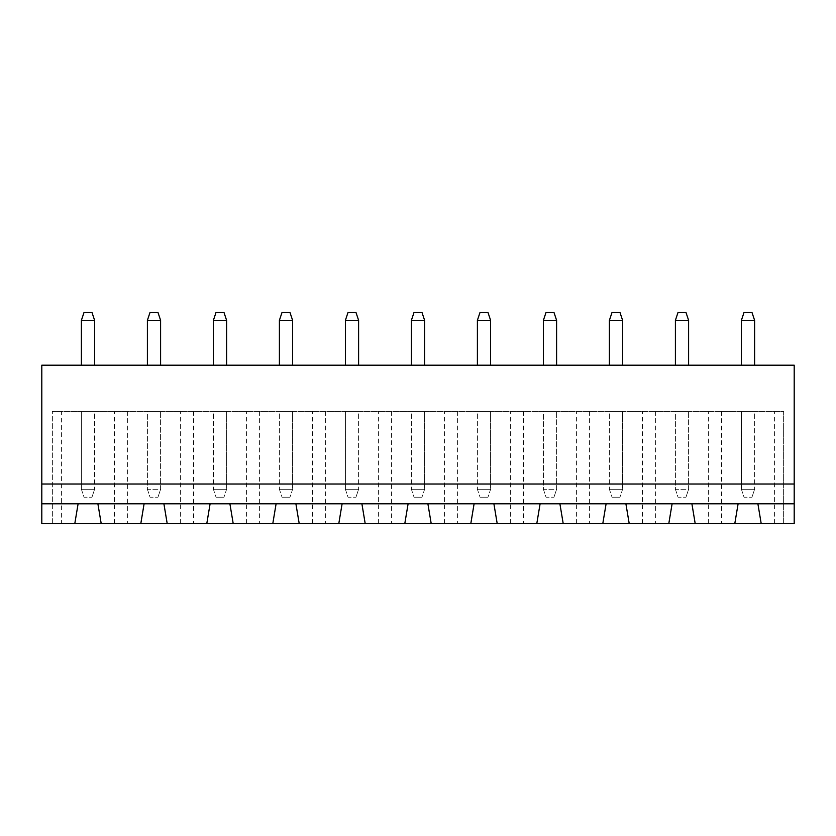 <?xml version="1.0" encoding="UTF-8"?>
<svg xmlns="http://www.w3.org/2000/svg" width="836" height="836" viewBox="0 0 836 836"><rect width="100%" height="100%" fill="white"/><g stroke="black" fill="none" stroke-linecap="round" stroke-linejoin="round"><path stroke-width="0.63" stroke-dasharray="4.18 3.13" d="M41.8 484.002L794.2 484.002M41.8 365.196L794.2 365.196L794.2 523.597L41.8 523.597L41.8 365.196M411.396 365.196L424.604 365.196L411.396 365.196L411.396 320.324L424.604 320.324L424.604 365.196M345.404 365.196L358.602 365.196L345.404 365.196L345.404 320.324L358.602 320.324L358.602 365.196M490.596 365.196L477.398 365.196L490.596 365.196L490.596 320.324L477.398 320.324L477.398 365.196M675.404 365.196L688.603 365.196L675.404 365.196L675.404 320.324L688.603 320.324L688.603 365.196M609.402 365.196L622.601 365.196L609.402 365.196L609.402 320.324L622.601 320.324L622.601 365.196M543.4 365.196L556.598 365.196L543.4 365.196L543.4 320.324L556.598 320.324L556.598 365.196M741.396 365.196L754.605 365.196L741.396 365.196L741.396 320.324L754.605 320.324L754.605 365.196M279.402 365.196L292.6 365.196L279.402 365.196L279.402 320.324L292.6 320.324L292.6 365.196M81.395 365.196L94.604 365.196L81.395 365.196L81.395 320.324L94.604 320.324L94.604 365.196M147.397 365.196L160.596 365.196L147.397 365.196L147.397 320.324L160.596 320.324L160.596 365.196M213.399 365.196L226.598 365.196L213.399 365.196L213.399 320.324L226.598 320.324L226.598 365.196M783.635 523.597L761.199 523.597L783.635 523.597L783.635 411.396L52.365 411.396L783.635 411.396L783.635 523.597M721.604 523.597L695.197 523.597L721.604 523.597L721.604 411.396M655.602 523.597L629.205 523.597L655.602 523.597L655.602 411.396M589.599 523.597L563.203 523.597L589.599 523.597L589.599 411.396M523.597 523.597L497.201 523.597L523.597 523.597L523.597 411.396M457.595 523.597L431.198 523.597L457.595 523.597L457.595 411.396M391.603 523.597L365.196 523.597L391.603 523.597L391.603 411.396M325.601 523.597L299.204 523.597L325.601 523.597L325.601 411.396M259.599 523.597L233.202 523.597L259.599 523.597L259.599 411.396M193.597 523.597L167.2 523.597L193.597 523.597L193.597 411.396M127.605 523.597L101.198 523.597L127.605 523.597L127.605 411.396M61.603 523.597L74.801 523.597L52.365 523.597L61.603 523.597L61.603 411.396M101.198 523.597L97.896 503.805L78.103 503.805L74.801 523.597M167.2 523.597L163.898 503.805L144.095 503.805L140.803 523.597M761.199 523.597L757.897 503.805L738.104 503.805L734.802 523.597M233.202 523.597L229.9 503.805L210.097 503.805L206.795 523.597M695.197 523.597L691.905 503.805L672.102 503.805L668.8 523.597M299.204 523.597L295.902 503.805L276.099 503.805L272.797 523.597M629.205 523.597L625.903 503.805L606.1 503.805L602.798 523.597M365.196 523.597L361.904 503.805L342.102 503.805L338.799 523.597M563.203 523.597L559.901 503.805L540.098 503.805L536.796 523.597M431.198 523.597L427.896 503.805L408.104 503.805L404.802 523.597M497.201 523.597L493.898 503.805L474.096 503.805L470.804 523.597M424.604 320.324L421.961 312.403L414.039 312.403L411.396 320.324M358.602 320.324L355.958 312.403L348.037 312.403L345.404 320.324M477.398 320.324L480.042 312.403L487.963 312.403L490.596 320.324M688.603 320.324L685.959 312.403L678.038 312.403L675.404 320.324M622.601 320.324L619.957 312.403L612.036 312.403L609.402 320.324M556.598 320.324L553.965 312.403L546.044 312.403L543.4 320.324M754.605 320.324L751.961 312.403L744.04 312.403L741.396 320.324M292.6 320.324L289.956 312.403L282.035 312.403L279.402 320.324M94.604 320.324L91.96 312.403L84.039 312.403L81.395 320.324M160.596 320.324L157.962 312.403L150.041 312.403L147.397 320.324M226.598 320.324L223.964 312.403L216.043 312.403L213.399 320.324M52.365 523.597L52.365 411.396L52.365 523.597M114.396 523.597L114.396 411.396M180.398 523.597L180.398 411.396M246.401 523.597L246.401 411.396M312.403 523.597L312.403 411.396M378.405 523.597L378.405 411.396M444.397 523.597L444.397 411.396M510.399 523.597L510.399 411.396M576.401 523.597L576.401 411.396M642.403 523.597L642.403 411.396M708.395 523.597L708.395 411.396M774.397 523.597L774.397 411.396M411.396 411.396L424.604 411.396L411.396 411.396L411.396 489.279L411.396 411.396M358.602 411.396L345.404 411.396L358.602 411.396L358.602 489.279L358.602 411.396M477.398 411.396L490.596 411.396L477.398 411.396L477.398 489.279L477.398 411.396M675.404 411.396L688.603 411.396L675.404 411.396L675.404 489.279L688.603 489.279L688.603 411.396L688.603 489.279L685.959 497.201L688.603 489.279L675.404 489.279L675.404 411.396M609.402 411.396L622.601 411.396L609.402 411.396L609.402 489.279L609.402 411.396M543.4 411.396L556.598 411.396L543.4 411.396L543.4 489.279L556.598 489.279L556.598 411.396L556.598 489.279L553.965 497.201L556.598 489.279L543.4 489.279L543.4 411.396M754.605 411.396L741.396 411.396L754.605 411.396L754.605 489.279L754.605 411.396M279.402 411.396L292.6 411.396L279.402 411.396L279.402 489.279L279.402 411.396M94.604 411.396L81.395 411.396L94.604 411.396L94.604 489.279L94.604 411.396M147.397 411.396L160.596 411.396L147.397 411.396L147.397 489.279L160.596 489.279L160.596 411.396L160.596 489.279L157.962 497.201L160.596 489.279L147.397 489.279L147.397 411.396M213.399 411.396L226.598 411.396L213.399 411.396L213.399 489.279L213.399 411.396M411.396 489.279L424.604 489.279L424.604 411.396L424.604 489.279L421.961 497.201L424.604 489.279L411.396 489.279L414.039 497.201L411.396 489.279M345.404 411.396L345.404 489.279L358.602 489.279L355.958 497.201L358.602 489.279L345.404 489.279L345.404 411.396M477.398 489.279L490.596 489.279L490.596 411.396L490.596 489.279L487.963 497.201L490.596 489.279L477.398 489.279L480.042 497.201L477.398 489.279M609.402 489.279L622.601 489.279L622.601 411.396L622.601 489.279L619.957 497.201L622.601 489.279L609.402 489.279L612.036 497.201L609.402 489.279M741.396 411.396L741.396 489.279L754.605 489.279L751.961 497.201L754.605 489.279L741.396 489.279L741.396 411.396M279.402 489.279L292.6 489.279L292.6 411.396L292.6 489.279L289.956 497.201L292.6 489.279L279.402 489.279L282.035 497.201L279.402 489.279M81.395 411.396L81.395 489.279L94.604 489.279L91.96 497.201L94.604 489.279L81.395 489.279L81.395 411.396M213.399 489.279L226.598 489.279L226.598 411.396L226.598 489.279L223.964 497.201L226.598 489.279L213.399 489.279L216.043 497.201L213.399 489.279M414.039 497.201L421.961 497.201L414.039 497.201M345.404 489.279L348.037 497.201L355.958 497.201L348.037 497.201L345.404 489.279M480.042 497.201L487.963 497.201L480.042 497.201M675.404 489.279L678.038 497.201L685.959 497.201L678.038 497.201L675.404 489.279M612.036 497.201L619.957 497.201L612.036 497.201M543.4 489.279L546.044 497.201L553.965 497.201L546.044 497.201L543.4 489.279M741.396 489.279L744.04 497.201L751.961 497.201L744.04 497.201L741.396 489.279M282.035 497.201L289.956 497.201L282.035 497.201M81.395 489.279L84.039 497.201L91.96 497.201L84.039 497.201L81.395 489.279M147.397 489.279L150.041 497.201L157.962 497.201L150.041 497.201L147.397 489.279M216.043 497.201L223.964 497.201L216.043 497.201"/><path stroke-width="1.25" d="M794.2 484.002L794.2 365.196L41.8 365.196L41.8 484.002L794.2 484.002L794.2 523.597L761.199 523.597L757.897 503.805L794.2 503.805M41.8 503.805L78.103 503.805L74.801 523.597L41.8 523.597L41.8 484.002M78.103 503.805L757.897 503.805M411.396 320.324L424.604 320.324L421.961 312.403L414.039 312.403L411.396 320.324L411.396 365.196M424.604 320.324L424.604 365.196M345.404 320.324L358.602 320.324L355.958 312.403L348.037 312.403L345.404 320.324L345.404 365.196M358.602 320.324L358.602 365.196M490.596 320.324L487.963 312.403L480.042 312.403L477.398 320.324L490.596 320.324L490.596 365.196M477.398 320.324L477.398 365.196M675.404 320.324L688.603 320.324L685.959 312.403L678.038 312.403L675.404 320.324L675.404 365.196M688.603 320.324L688.603 365.196M609.402 320.324L622.601 320.324L619.957 312.403L612.036 312.403L609.402 320.324L609.402 365.196M622.601 320.324L622.601 365.196M543.4 320.324L556.598 320.324L553.965 312.403L546.044 312.403L543.4 320.324L543.4 365.196M556.598 320.324L556.598 365.196M741.396 320.324L754.605 320.324L751.961 312.403L744.04 312.403L741.396 320.324L741.396 365.196M754.605 320.324L754.605 365.196M279.402 320.324L292.6 320.324L289.956 312.403L282.035 312.403L279.402 320.324L279.402 365.196M292.6 320.324L292.6 365.196M81.395 320.324L94.604 320.324L91.96 312.403L84.039 312.403L81.395 320.324L81.395 365.196M94.604 320.324L94.604 365.196M147.397 320.324L160.596 320.324L157.962 312.403L150.041 312.403L147.397 320.324L147.397 365.196M160.596 320.324L160.596 365.196M213.399 320.324L226.598 320.324L223.964 312.403L216.043 312.403L213.399 320.324L213.399 365.196M226.598 320.324L226.598 365.196M74.801 523.597L761.199 523.597M101.198 523.597L97.896 503.805M144.095 503.805L140.803 523.597M167.2 523.597L163.898 503.805M210.097 503.805L206.795 523.597M695.197 523.597L691.905 503.805M738.104 503.805L734.802 523.597M233.202 523.597L229.9 503.805M276.099 503.805L272.797 523.597M629.205 523.597L625.903 503.805M672.102 503.805L668.8 523.597M299.204 523.597L295.902 503.805M342.102 503.805L338.799 523.597M563.203 523.597L559.901 503.805M606.1 503.805L602.798 523.597M365.196 523.597L361.904 503.805M408.104 503.805L404.802 523.597M497.201 523.597L493.898 503.805M540.098 503.805L536.796 523.597M431.198 523.597L427.896 503.805M474.096 503.805L470.804 523.597"/></g></svg>
